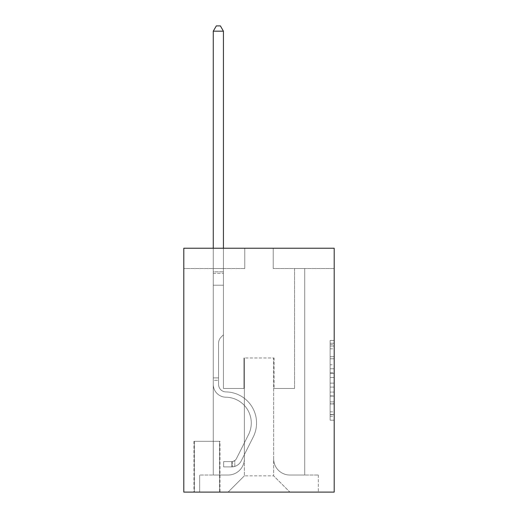 <?xml version="1.0" encoding="UTF-8"?>
<svg xmlns="http://www.w3.org/2000/svg" width="518" height="518" viewBox="0 0 518 518"><rect width="100%" height="100%" fill="white"/><g stroke="black" fill="none" stroke-linecap="round" stroke-linejoin="round"><path stroke-width="0.39" stroke-dasharray="2.59 1.94" d="M330.128 364.769L330.128 377.531L334.194 377.531L334.194 416.232L334.194 344.418L334.194 377.531L330.128 377.531L330.128 343.22L330.128 420.221L330.128 340.43L330.128 414.633L334.194 414.633L330.128 414.633L334.194 414.633L330.128 414.633L330.128 401.871L330.128 420.221L334.194 420.221L334.194 340.43L334.194 414.439L334.194 383.119L330.128 383.119L334.194 383.119L334.194 401.871L334.194 346.018L330.128 346.018L334.194 346.018L334.194 420.221L334.194 344.418L334.194 420.221L330.128 420.221L330.128 340.43L334.194 340.43L334.194 344.418L334.194 340.43L334.194 344.418L334.194 340.43L334.194 343.22L334.194 340.43L330.128 340.43L330.128 346.018L334.194 346.018L330.128 346.018L330.128 364.769L334.194 364.769M219.982 441.291L193.965 441.291L219.982 441.291L219.982 492.1L193.965 492.1L219.982 492.1M193.965 441.291L193.965 492.1M334.194 372.746L334.194 368.758L334.194 372.746L330.128 372.746L330.128 356.688L330.128 403.962L330.128 392.094L334.194 392.094L330.128 392.094L330.128 420.221L334.194 420.221L330.128 420.221L334.194 420.221L330.128 420.221L330.128 340.43L334.194 340.43L330.128 340.43L334.194 340.43L330.128 340.43L330.128 372.746L334.194 372.746M334.194 248.232L334.194 492.1L183.806 492.1L183.806 248.232L244.774 248.232L183.806 248.232L183.806 268.551L244.774 268.551L183.806 268.551L183.806 248.232L334.194 248.232L273.226 248.232L334.194 248.232L334.194 268.551L334.194 248.232M213.274 268.551L213.274 475.032L228.108 475.032A16.259 16.259 0 0 0 244.366 458.773L244.366 357.97L244.366 475.841L244.366 357.97L244.366 475.841L244.366 357.97L273.634 357.97L273.634 458.773A16.259 16.259 0 0 0 289.892 475.032L304.726 475.032L304.726 268.551L304.726 475.032L304.726 268.551L304.726 475.032L304.726 268.551L304.726 475.032L304.726 268.551L304.726 475.032L304.726 268.551L304.726 475.032L318.343 475.032L289.892 475.032L304.726 475.032L289.892 475.032L304.726 475.032L289.892 475.032L304.726 475.032L289.892 475.032L304.726 475.032L304.726 268.551L294.567 268.551L304.726 268.551L294.567 268.551L304.726 268.551L294.567 268.551L304.726 268.551L294.567 268.551L304.726 268.551L294.567 268.551L304.726 268.551L294.567 268.551L304.726 268.551L304.726 475.032L289.892 475.032A16.259 16.259 0 0 1 273.634 458.773A16.259 16.259 0 0 0 289.892 475.032A16.259 16.259 0 0 1 273.634 458.773A16.259 16.259 0 0 0 289.892 475.032A16.259 16.259 0 0 1 273.634 458.773A16.259 16.259 0 0 0 289.892 475.032A16.259 16.259 0 0 1 273.634 458.773A16.259 16.259 0 0 0 289.892 475.032A16.259 16.259 0 0 1 273.634 458.773L273.634 357.97L273.634 475.841L244.366 475.841L273.634 475.841L289.892 492.1L318.343 492.1L228.108 492.1L289.892 492.1L273.634 475.841L289.892 492.1L273.634 475.841L273.634 357.97L273.634 475.841L273.634 357.97L243.959 357.97L243.959 388.455L223.433 388.455L223.433 268.551L213.274 268.551L213.274 475.032L228.108 475.032A16.259 16.259 0 0 0 244.366 458.773L244.366 357.97L243.959 357.97L243.959 388.455L223.433 388.455L223.433 268.551L213.274 268.551L213.274 475.032L228.108 475.032L199.657 475.032L228.108 475.032L213.274 475.032L213.274 268.551L213.274 475.032L213.274 268.551L213.274 475.032L213.274 268.551L213.274 475.032L213.274 268.551L223.433 268.551L213.274 268.551L223.433 268.551L213.274 268.551L223.433 268.551L213.274 268.551L223.433 268.551L213.274 268.551L223.433 268.551L213.274 268.551L213.274 475.032L213.274 268.551M244.366 458.773L244.366 357.97L243.959 357.97L243.959 388.455L223.433 388.455L223.433 268.551L223.433 388.455L223.433 268.551L223.433 388.455L223.433 268.551L223.433 388.455L223.433 268.551L223.433 388.455L223.433 268.551L223.433 388.455L243.959 388.455L223.433 388.455L243.959 388.455L223.433 388.455L243.959 388.455L223.433 388.455L243.959 388.455L223.433 388.455L243.959 388.455L243.959 357.97L243.959 388.455L243.959 357.97L243.959 388.455L243.959 357.97L243.959 388.455L243.959 357.97L243.959 388.455L243.959 357.97L244.366 357.97L243.959 357.97L244.366 357.97L243.959 357.97L244.366 357.97L243.959 357.97L244.366 357.97L243.959 357.97L244.366 357.97L244.366 458.773A16.259 16.259 0 0 1 228.108 475.032A16.259 16.259 0 0 0 244.366 458.773A16.259 16.259 0 0 1 228.108 475.032A16.259 16.259 0 0 0 244.366 458.773A16.259 16.259 0 0 1 228.108 475.032A16.259 16.259 0 0 0 244.366 458.773A16.259 16.259 0 0 1 228.108 475.032A16.259 16.259 0 0 0 244.366 458.773M334.194 268.551L273.226 268.551L334.194 268.551M194.373 492.1L219.574 492.1L194.373 492.1L194.373 441.291L219.574 441.291L219.574 492.1L219.574 441.291L194.373 441.291L194.373 492.1M199.657 492.1L228.108 492.1L244.366 475.841L228.108 492.1L244.366 475.841L228.108 492.1L199.657 492.1L199.657 475.032L199.657 492.1M274.041 357.97L273.634 357.97L274.041 357.97L273.634 357.97L274.041 357.97L273.634 357.97L274.041 357.97L273.634 357.97L274.041 357.97L273.634 357.97L274.041 357.97L273.634 357.97L274.041 357.97L274.041 388.455L274.041 357.97M273.226 268.551L273.226 248.232L273.226 268.551M244.774 268.551L244.774 248.232L244.774 268.551M318.343 475.032L318.343 492.1L318.343 475.032M294.567 268.551L294.567 388.455L274.041 388.455L294.567 388.455L274.041 388.455L294.567 388.455L274.041 388.455L294.567 388.455L274.041 388.455L294.567 388.455L274.041 388.455L294.567 388.455L274.041 388.455L294.567 388.455L294.567 268.551M330.128 377.531L334.194 377.531L330.128 377.531M330.128 343.22L330.128 340.43L330.128 343.22L334.194 343.22L330.128 343.22M330.128 403.762L330.128 387.108L330.128 403.762L334.194 403.762L330.128 403.762M330.128 387.108L330.128 383.119L334.194 383.119L330.128 383.119L330.128 387.108L334.194 387.108L330.128 387.108M330.128 356.688L330.128 346.018L330.128 356.688L334.194 356.688L330.128 356.688M330.128 340.43L334.194 340.43L330.128 340.43L330.128 344.418L330.128 340.43L334.194 340.43M330.128 420.221L334.194 420.221L330.128 420.221L330.128 416.232L330.128 420.221M213.274 380.329L213.274 31.184L213.274 285.217L213.274 31.184L223.433 31.184L223.433 271.801L223.433 31.184L213.274 31.184L216.323 25.9L220.39 25.9L216.323 25.9L213.274 31.184L213.274 285.217L213.274 31.184L223.433 31.184L220.39 25.9L223.433 31.184L223.433 285.217L213.274 285.217L213.274 273.323L213.274 285.217L223.433 285.217L223.433 334.803L221.147 337.095A8.832 8.832 -5.6 0 0 218.557 343.337A8.832 8.832 174.4 0 1 221.147 337.095L223.433 334.803L223.433 31.184L213.274 31.184L216.323 25.9L220.39 25.9L216.323 25.9L213.274 31.184L213.274 273.323L213.274 31.184L223.433 31.184L220.39 25.9L223.433 31.184L223.433 285.217L213.274 285.217L213.274 384.401A12.801 12.801 -5.6 0 0 225.874 397.202A12.801 12.801 174.4 0 1 213.274 384.401L213.274 285.217L223.433 285.217L223.433 334.803L221.147 337.095A8.832 8.832 0 0 0 218.557 343.337A8.832 8.832 0 0 1 221.147 337.095L223.433 334.803L223.433 31.184L213.274 31.184L216.323 25.9L220.39 25.9L216.323 25.9L213.274 31.184L213.274 384.401A12.801 12.801 0 0 0 225.874 397.202A12.801 12.801 174.4 0 1 213.274 384.401L213.274 285.217L223.433 285.217L223.433 334.803L221.147 337.095A8.832 8.832 0 0 0 218.557 343.337A8.832 8.832 0 0 1 221.147 337.095L223.433 334.803L223.433 285.217L213.274 285.217L213.274 384.401A12.801 12.801 0 0 0 225.874 397.202A12.801 12.801 174.4 0 1 213.274 384.401L213.274 285.217L223.433 285.217L223.433 273.323L223.433 334.803L221.147 337.095A8.832 8.832 0 0 0 218.557 343.337A8.832 8.832 0 0 1 221.147 337.095L223.433 334.803L223.433 285.217L213.274 285.217L213.274 384.401A12.801 12.801 0 0 0 225.874 397.202A25.809 25.809 174.4 0 1 248.53 434.602A25.809 25.809 -5.6 0 0 225.874 397.202A12.801 12.801 0 0 1 213.274 384.401L213.274 285.217L223.433 285.217L223.433 271.801L223.433 334.803L221.147 337.095A8.832 8.832 0 0 0 218.557 343.337A8.832 8.832 0 0 1 221.147 337.095L223.433 334.803L223.433 285.217L213.274 285.217L213.274 384.401A12.801 12.801 0 0 0 225.874 397.202A12.801 12.801 0 0 1 213.274 384.401L213.274 285.217L223.433 285.217L223.433 31.184L220.39 25.9L223.433 31.184L223.433 334.803L221.147 337.095A8.832 8.832 0 0 0 218.557 343.337A8.832 8.832 0 0 1 221.147 337.095L223.433 334.803L223.433 285.217L213.274 285.217L213.274 384.401L213.274 380.329L218.557 380.329L218.557 377.887L213.274 377.887L218.557 377.887L218.557 384.401L218.557 343.337L218.557 384.401A7.517 7.517 -5.6 0 0 225.958 391.919A7.517 7.517 174.4 0 1 218.557 384.401L218.557 343.337L218.557 384.401L218.557 377.887L213.274 377.887L218.557 377.887L218.557 384.401A7.517 7.517 0 0 0 225.958 391.919A7.517 7.517 174.4 0 1 218.557 384.401L218.557 343.337L218.557 384.401A7.517 7.517 0 0 0 225.958 391.919A7.517 7.517 174.4 0 1 218.557 384.401L218.557 343.337L218.557 384.401L218.557 377.887L213.274 377.887L218.557 377.887L218.557 384.401A7.517 7.517 0 0 0 225.958 391.919A31.093 31.093 174.4 0 1 253.25 436.972A31.093 31.093 -5.6 0 0 225.958 391.919A7.517 7.517 0 0 1 218.557 384.401L218.557 343.337L218.557 384.401A7.517 7.517 0 0 0 225.958 391.919A7.517 7.517 0 0 1 218.557 384.401L218.557 343.337L218.557 384.401L218.557 380.329L213.274 380.329M231.766 466.899A10.768 10.768 -5.6 0 0 241.187 460.968L253.25 436.972A31.093 31.093 -5.6 0 0 225.958 391.919A7.517 7.517 0 0 1 218.557 384.401A7.517 7.517 0 0 0 225.958 391.919A31.093 31.093 0 0 1 253.25 436.972A31.093 31.093 -5.6 0 0 225.958 391.919A7.517 7.517 0 0 1 218.557 384.401A7.517 7.517 0 0 0 225.958 391.919A7.517 7.517 0 0 1 218.557 384.401A7.517 7.517 0 0 0 225.958 391.919A31.093 31.093 0 0 1 253.25 436.972L241.187 460.968L253.25 436.972A31.093 31.093 0 0 0 225.958 391.919A7.517 7.517 0 0 1 218.557 384.401A7.517 7.517 0 0 0 225.958 391.919A31.093 31.093 0 0 1 253.25 436.972A31.093 31.093 0 0 0 225.958 391.919A7.517 7.517 0 0 1 218.557 384.401A7.517 7.517 0 0 0 225.958 391.919A7.517 7.517 0 0 1 218.557 384.401A7.517 7.517 0 0 0 225.958 391.919A31.093 31.093 0 0 1 253.25 436.972A31.093 31.093 0 0 0 225.958 391.919A7.517 7.517 0 0 1 218.557 384.401A7.517 7.517 0 0 0 225.958 391.919A31.093 31.093 0 0 1 253.25 436.972L241.187 460.968L253.25 436.972A31.093 31.093 0 0 0 225.958 391.919A31.093 31.093 0 0 1 253.25 436.972A31.093 31.093 0 0 0 225.958 391.919A31.093 31.093 0 0 1 253.25 436.972L241.187 460.968A10.768 10.768 174.4 0 1 234.816 466.394A10.768 10.768 -5.6 0 0 241.187 460.968L253.25 436.972A31.093 31.093 0 0 0 225.958 391.919A31.093 31.093 0 0 1 253.25 436.972L241.187 460.968L253.25 436.972A31.093 31.093 0 0 0 225.958 391.919A31.093 31.093 0 0 1 253.25 436.972A31.093 31.093 0 0 0 225.958 391.919A31.093 31.093 0 0 1 253.25 436.972L241.187 460.968L253.25 436.972A31.093 31.093 0 0 0 225.958 391.919A31.093 31.093 0 0 1 253.25 436.972L241.187 460.968A10.768 10.768 0 0 1 234.816 466.394C231.682 467.061 231.682 467.061 234.816 466.394C231.682 467.061 231.682 467.061 234.816 466.394A10.768 10.768 0 0 0 241.187 460.968L253.25 436.972L241.187 460.968A10.768 10.768 0 0 1 234.816 466.394C231.682 467.061 231.682 467.061 234.816 466.394C231.682 467.061 231.682 467.061 234.816 466.394A10.768 10.768 0 0 0 241.187 460.968L253.25 436.972L241.187 460.968A10.768 10.768 0 0 1 234.816 466.394C231.682 467.061 231.682 467.061 234.816 466.394C231.682 467.061 231.682 467.061 234.816 466.394A10.768 10.768 0 0 0 241.187 460.968L253.25 436.972L241.187 460.968A10.768 10.768 0 0 1 234.816 466.394C231.682 467.061 231.682 467.061 234.816 466.394C231.682 467.061 231.682 467.061 234.816 466.394A10.768 10.768 0 0 0 241.187 460.968L253.25 436.972L241.187 460.968A10.768 10.768 0 0 1 234.816 466.394C231.682 467.061 231.682 467.061 234.816 466.394C231.682 467.061 231.682 467.061 234.816 466.394A10.768 10.768 0 0 0 241.187 460.968A10.768 10.768 -5.6 0 1 231.766 466.899L231.766 461.609A5.484 5.484 -5.6 0 0 236.467 458.592L248.53 434.602A25.809 25.809 -5.6 0 0 225.874 397.202A12.801 12.801 0 0 1 213.274 384.401A12.801 12.801 0 0 0 225.874 397.202A25.809 25.809 0 0 1 248.53 434.602A25.809 25.809 -5.6 0 0 225.874 397.202A12.801 12.801 0 0 1 213.274 384.401A12.801 12.801 0 0 0 225.874 397.202A12.801 12.801 0 0 1 213.274 384.401A12.801 12.801 0 0 0 225.874 397.202A25.809 25.809 0 0 1 248.53 434.602L236.467 458.592L248.53 434.602A25.809 25.809 0 0 0 225.874 397.202A12.801 12.801 0 0 1 213.274 384.401A12.801 12.801 0 0 0 225.874 397.202A25.809 25.809 0 0 1 248.53 434.602A25.809 25.809 0 0 0 225.874 397.202A12.801 12.801 0 0 1 213.274 384.401A12.801 12.801 0 0 0 225.874 397.202A12.801 12.801 0 0 1 213.274 384.401A12.801 12.801 0 0 0 225.874 397.202A25.809 25.809 0 0 1 248.53 434.602A25.809 25.809 0 0 0 225.874 397.202A12.801 12.801 0 0 1 213.274 384.401A12.801 12.801 0 0 0 225.874 397.202A25.809 25.809 0 0 1 248.53 434.602L236.467 458.592L248.53 434.602A25.809 25.809 0 0 0 225.874 397.202A25.809 25.809 0 0 1 248.53 434.602A25.809 25.809 0 0 0 225.874 397.202A25.809 25.809 0 0 1 248.53 434.602L236.467 458.592A5.484 5.484 174.4 0 1 234.816 460.547C231.74 461.965 231.74 461.965 234.816 460.547C231.74 461.965 231.74 461.965 234.816 460.547A5.484 5.484 -5.6 0 0 236.467 458.592L248.53 434.602A25.809 25.809 0 0 0 225.874 397.202A25.809 25.809 0 0 1 248.53 434.602L236.467 458.592L248.53 434.602A25.809 25.809 0 0 0 225.874 397.202A25.809 25.809 0 0 1 248.53 434.602A25.809 25.809 0 0 0 225.874 397.202A25.809 25.809 0 0 1 248.53 434.602L236.467 458.592L248.53 434.602A25.809 25.809 0 0 0 225.874 397.202A25.809 25.809 0 0 1 248.53 434.602L236.467 458.592A5.484 5.484 0 0 1 234.816 460.547C231.74 461.965 231.74 461.965 234.816 460.547C231.74 461.965 231.74 461.965 234.816 460.547A5.484 5.484 0 0 0 236.467 458.592L248.53 434.602L236.467 458.592A5.484 5.484 0 0 1 234.816 460.547C231.74 461.965 231.74 461.965 234.816 460.547C231.74 461.965 231.74 461.965 234.816 460.547A5.484 5.484 0 0 0 236.467 458.592L248.53 434.602L236.467 458.592A5.484 5.484 0 0 1 234.816 460.547C231.74 461.965 231.74 461.965 234.816 460.547C231.74 461.965 231.74 461.965 234.816 460.547A5.484 5.484 0 0 0 236.467 458.592L248.53 434.602L236.467 458.592A5.484 5.484 0 0 1 234.816 460.547C231.74 461.965 231.74 461.965 234.816 460.547C231.74 461.965 231.74 461.965 234.816 460.547A5.484 5.484 0 0 0 236.467 458.592L248.53 434.602L236.467 458.592A5.484 5.484 0 0 1 234.816 460.547C231.74 461.965 231.74 461.965 234.816 460.547C231.74 461.965 231.74 461.965 234.816 460.547A5.484 5.484 0 0 0 236.467 458.592A5.484 5.484 -5.6 0 1 231.766 461.609L231.766 466.899L223.64 466.899L231.766 466.899A10.768 10.768 0 0 0 241.187 460.968A10.768 10.768 0 0 1 231.766 466.899L231.766 461.609L223.64 461.616L231.766 461.609A5.484 5.484 0 0 0 236.467 458.592A5.484 5.484 0 0 1 231.766 461.609L231.766 466.899L223.64 466.899L223.64 461.616L223.64 466.899L231.766 466.899A10.768 10.768 0 0 0 241.187 460.968A10.768 10.768 0 0 1 231.766 466.899L231.766 461.609L223.64 461.616L231.766 461.609A5.484 5.484 0 0 0 236.467 458.592A5.484 5.484 0 0 1 231.766 461.609L231.766 466.899L223.64 466.899L223.64 461.616L223.64 466.899L231.766 466.899A10.768 10.768 0 0 0 241.187 460.968A10.768 10.768 0 0 1 231.766 466.899L231.766 461.609L223.64 461.616L231.766 461.609A5.484 5.484 0 0 0 236.467 458.592A5.484 5.484 0 0 1 231.766 461.609L231.766 466.899L223.64 466.899L223.64 461.616L223.64 466.899L231.766 466.899A10.768 10.768 0 0 0 241.187 460.968A10.768 10.768 0 0 1 231.766 466.899L231.766 461.609L223.64 461.616L231.766 461.609A5.484 5.484 0 0 0 236.467 458.592A5.484 5.484 0 0 1 231.766 461.609L231.766 466.899L223.64 466.899L223.64 461.616L223.64 466.899L231.766 466.899A10.768 10.768 0 0 0 241.187 460.968A10.768 10.768 0 0 1 231.766 466.899L231.766 461.609L223.64 461.616L231.766 461.609A5.484 5.484 0 0 0 236.467 458.592A5.484 5.484 0 0 1 231.766 461.609L231.766 466.899L223.64 466.899L223.64 461.616L223.64 466.899L231.766 466.899M213.274 248.232L213.274 31.184L223.433 31.184L213.274 31.184L216.323 25.9L220.39 25.9L216.323 25.9L213.274 31.184L213.274 271.801L213.274 31.184L223.433 31.184L220.39 25.9L223.433 31.184L223.433 271.801L223.433 31.184L213.274 31.184L216.323 25.9L220.39 25.9L216.323 25.9L213.274 31.184L223.433 31.184L220.39 25.9L223.433 31.184L223.433 248.232M223.64 461.616L231.565 461.616L223.64 461.616L223.64 466.899L223.64 461.616M213.274 271.801L213.274 273.323L213.274 271.801L223.433 271.801L213.274 271.801M234.816 466.394C231.682 467.061 231.682 467.061 234.816 466.394C231.682 467.061 231.682 467.061 234.816 466.394L234.816 460.547L234.816 466.394M223.433 31.184L220.39 25.9L216.323 25.9L213.274 31.184M330.128 401.871L334.194 401.871L330.128 401.871M330.128 395.888L334.194 395.888M330.128 358.78L334.194 358.78L330.128 358.78M330.128 344.418L334.194 344.418M330.128 416.232L334.194 416.232M330.128 411.842L334.194 411.842M330.128 348.808L334.194 348.808M330.128 373.543L334.194 373.543L330.128 373.543M330.128 396.082L334.194 396.082L330.128 396.082M330.128 403.962L334.194 403.962L330.128 403.962M330.128 368.758L334.194 368.758L330.128 368.758M213.274 273.323L223.433 273.323L213.274 273.323M330.128 414.439L334.194 414.439M330.128 414.633L334.194 414.633M330.128 346.018L334.194 346.018M232.375 461.557L232.375 466.867L232.375 461.557"/><path stroke-width="0.78" d="M334.194 248.232L334.194 492.1L183.806 492.1L183.806 248.232L334.194 248.232M223.433 248.232L223.433 31.184L213.274 31.184L213.274 248.232M213.274 31.184L216.323 25.9L220.39 25.9L223.433 31.184"/></g></svg>
